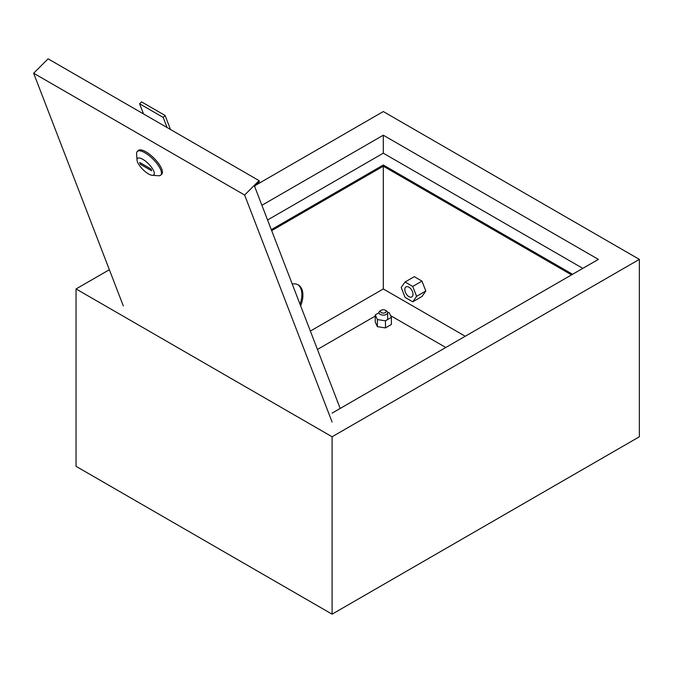 <?xml version="1.0" encoding="UTF-8"?>
<svg xmlns="http://www.w3.org/2000/svg" width="673" height="673" viewBox="0 0 673 673"><rect width="100%" height="100%" fill="white"/><g stroke="black" fill="none" stroke-linecap="round" stroke-linejoin="round"><path stroke-width="1.01" d="M381.255 312.6A2.894 1.674 0 0 0 385.351 312.6A2.894 1.674 0 0 0 385.351 310.236L386.378 310.825A4.349 2.507 180 0 1 387.648 312.6A4.349 2.507 180 0 1 384.964 314.922A4.349 2.507 180 0 1 380.228 314.375A4.349 2.507 180 0 1 378.958 312.6A4.349 2.507 180 0 1 380.228 310.825L381.255 310.236A2.894 1.674 0 0 0 381.255 312.6M300.654 305.853A22.453 12.964 120 0 0 298.257 284.881A22.453 12.964 120 0 0 292.233 283.998M300.032 304.23A22.453 12.964 120 0 0 297.727 284.603M310.371 331.057L383.299 288.953L383.299 165.011L572.572 274.281M465.236 336.256L383.299 288.953M582.818 268.367L383.299 153.183L267.576 219.995M271.303 229.67L383.299 165.011M639.35 259.383L332.092 436.777L332.092 614.171L639.35 436.777L639.35 259.383L383.299 111.55L255.782 185.176M332.092 413.121L598.381 259.383L383.299 135.206L261.906 205.29M109.363 269.713L76.049 288.944L76.049 466.339L332.092 614.171M332.092 436.777L76.049 288.944M383.299 153.183L383.299 135.206M271.673 230.637L383.299 166.189L571.545 274.87M421.971 281.112L414.282 276.679L405.062 281.995L412.751 286.437L421.971 281.112L425.816 291.022L421.971 296.49L412.751 301.815L405.062 297.373L401.217 287.464L405.062 281.995M386.378 310.825L385.351 310.236A2.894 1.674 0 0 0 381.255 310.236M408.906 296.633A5.796 3.348 60 0 1 405.121 291.527A5.796 3.348 60 0 1 406.012 286.891A5.796 3.348 60 0 1 408.906 287.178A5.796 3.348 60 0 1 412.692 292.284A5.796 3.348 60 0 1 411.8 296.919A5.796 3.348 60 0 1 408.906 296.633M412.751 286.437L416.595 296.347L425.816 291.022M416.595 296.347L412.751 301.815M445.778 347.487L390.542 315.603M375.223 316.083L317.454 349.438M148.472 173.912A11.584 3.996 -134.9 0 0 152.241 175.308A11.584 3.996 -134.9 0 0 152.838 169.293A11.584 3.996 -134.9 0 0 142.869 159.366A11.584 3.996 -134.9 0 0 137.014 160.048A11.584 3.996 -134.9 0 0 148.472 173.912M137.014 160.048L136.602 153.806A16.657 5.746 45.1 0 1 137.275 151.484A16.657 5.746 45.1 0 1 145.006 152.821A16.657 5.746 45.1 0 1 157.852 164.801A16.657 5.746 45.1 0 1 160.805 175.073A16.657 5.746 45.1 0 1 158.483 175.737L152.241 175.308M160.805 175.073L161.764 174.114A16.657 5.746 -134.9 0 0 158.82 163.842A16.657 5.746 -134.9 0 0 145.974 151.862A16.657 5.746 -134.9 0 0 138.234 150.525L137.275 151.484M340.185 408.452L254.604 186.354L259.416 181.55L259.071 180.642L244.636 195.044L33.65 73.231L123.327 305.954M33.65 73.231L48.086 58.829L259.071 180.642M332.092 422.021L244.636 195.044M150.954 168.982L139.69 162.479L140.388 164.296L151.652 170.799L150.954 168.982M141.288 163.404L140.388 164.296M143.517 113.922L139.605 103.793L163.169 117.396L167.072 127.525M163.169 117.396L165.087 115.47L141.532 101.875L139.605 103.793M165.087 115.47L170.496 129.502M387.648 312.491L389.213 312.735L391.383 317.395L391.383 324.495L385.469 327.911L377.393 326.657L375.223 321.997L375.223 314.897L378.958 312.743M391.383 317.395L385.469 320.811L377.393 319.566L375.223 314.897M377.393 326.657L377.393 319.566M385.469 327.911L385.469 320.811M387.648 312.6L387.648 319.557"/></g></svg>
